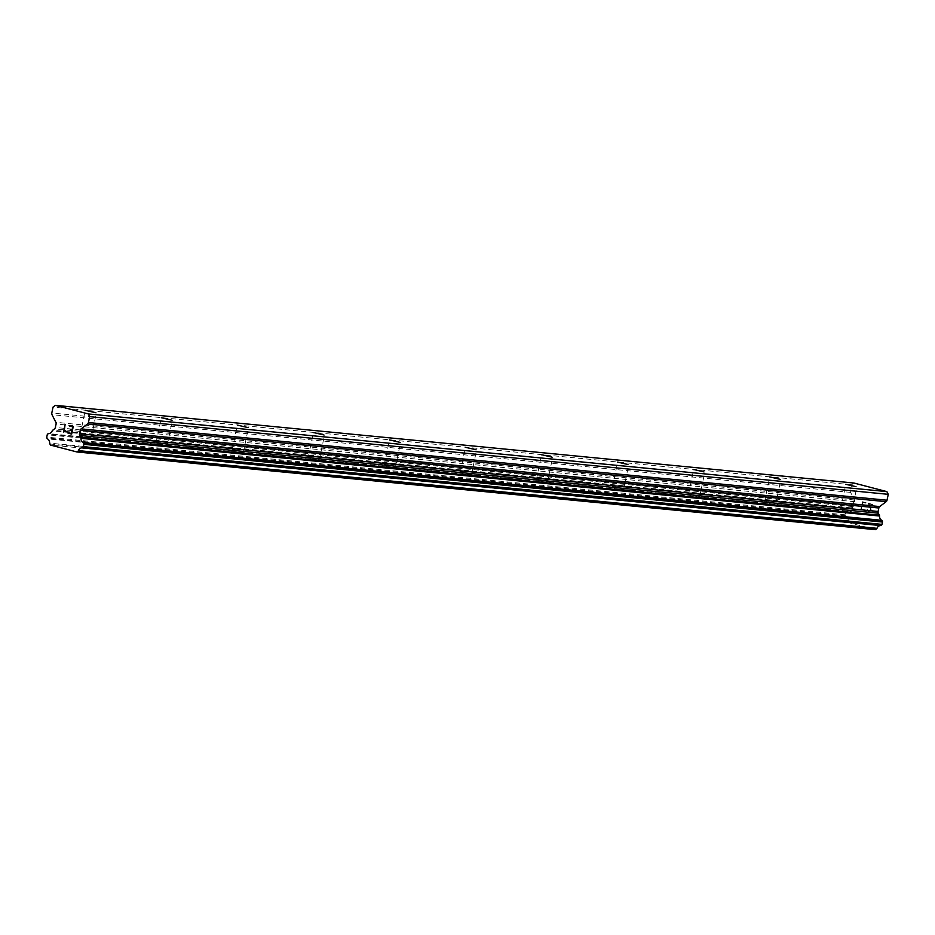 <?xml version="1.0" encoding="UTF-8"?>
<svg xmlns="http://www.w3.org/2000/svg" width="935" height="935" viewBox="0 0 935 935"><rect width="100%" height="100%" fill="white"/><g stroke="black" fill="none" stroke-linecap="round" stroke-linejoin="round"><path stroke-width="0.7" stroke-dasharray="4.67 3.51" d="M841.687 508.722L851.843 511.083L841.687 508.722M765.636 501.324L775.781 503.684L765.636 501.324M689.586 493.925L699.731 496.286L689.586 493.925M613.524 486.527L623.68 488.888L613.524 486.527M537.473 479.129L547.618 481.478L537.473 479.129M461.411 471.731L471.567 474.08L461.411 471.731M385.36 464.333L395.517 466.682L385.36 464.333M309.31 456.934L319.454 459.284L309.31 456.934M233.247 449.525L243.404 451.885L233.247 449.525M157.197 442.126L167.342 444.487L157.197 442.126M81.146 434.728L91.291 437.089L81.146 434.728M861.357 508.944L861.988 505.893L861.345 508.944L864.583 509.785L861.357 508.944M861.988 505.893L863.753 506.349L861.988 505.893M862.093 505.379L862.736 502.34L862.093 505.379M862.736 502.34L865.962 503.182L862.724 502.34M866.067 502.668L862.421 501.721L860.831 509.341L864.478 510.288L860.819 509.341L862.421 501.721L866.067 502.668M867.306 509.47L867.446 510.288L867.294 509.47M868.218 511.27L869.421 511.574L868.206 511.258M870.497 511.083L870.952 510.416L870.485 511.083M870.952 510.416L871.116 509.657L870.952 510.416M871.116 509.657L870.964 508.85L871.104 509.657M870.964 508.85L870.38 507.191L870.952 508.85M870.38 507.191L868.989 503.965L870.368 507.191M868.989 503.965L872.425 504.865L868.977 503.965M872.53 504.351L868.206 503.229L870.672 509.598L869.492 511.059L867.727 509.54L869.48 511.059L870.66 509.598L868.206 503.229L872.519 504.351M875.522 529.666L849.027 522.758L848.466 521.672L49.894 443.985M853.9 483.033L851.61 484.774L850.371 490.676A2.279 1.882 -84.4 0 0 850.581 492.383L854.426 499.98A2.279 1.882 -84.4 0 1 854.637 501.698L853.912 505.157A2.279 1.882 -84.4 0 1 853.047 506.595L851.353 507.88A1.134 0.947 -84.4 0 0 850.803 508.523A4.546 3.775 -84.4 0 1 847.168 511.293A1.134 0.947 -84.4 0 0 846.631 511.468L846.257 511.761A1.134 0.947 -84.4 0 0 845.824 512.474L845.333 514.823A1.134 0.947 -84.4 0 0 845.427 515.676L845.672 516.143A1.134 0.947 -84.4 0 0 846.081 516.576A4.546 3.775 -84.4 0 1 848.232 520.818A1.134 0.947 -84.4 0 0 848.466 521.672M70.347 429.469L72.1 429.925M69.622 425.53L73.269 426.477L71.668 434.109M68.126 432.648L71.364 433.489M65.555 430.404L63.638 431.993M65.146 424.361L64.176 431.105M849.027 522.758L50.443 445.06M848.232 520.818L49.648 443.132M850.803 508.523L52.22 430.836M851.353 507.88L52.781 430.182M851.61 484.774L53.026 407.087M846.081 516.576L47.498 438.889M845.672 516.143L47.089 438.457M845.427 515.676L46.855 437.989M845.333 514.823L46.75 437.124M845.824 512.474L47.241 434.787M846.257 511.761L47.673 434.062M846.631 511.468L48.047 433.782M847.168 511.293L48.585 433.595M853.047 506.595L54.475 428.896M853.912 505.157L55.34 427.47M854.637 501.698L56.065 423.999M854.426 499.98L55.855 422.293M850.581 492.383L51.998 414.696M850.371 490.676L51.799 412.99M840.705 508.757L845.813 484.318M851.785 511.118L845.602 513.128L840.74 508.815M764.643 501.359L769.75 476.92M775.734 503.72L769.552 505.73L764.678 501.417M688.592 493.96L693.7 469.51M699.672 496.321L693.49 498.32L688.628 494.019M612.542 486.551L617.649 462.112M623.622 488.923L617.439 490.922L612.577 486.621M536.48 479.152L541.587 454.714M547.571 481.525L541.377 483.524L536.515 479.223M460.429 471.754L465.536 447.316M471.509 474.127L465.326 476.125L460.464 471.824M384.367 464.356L389.474 439.917M395.458 466.729L389.276 468.727L384.402 464.414M308.316 456.958L313.424 432.519M319.396 459.33L313.213 461.329L308.351 457.016M232.266 449.56L237.373 425.121M243.345 451.932L237.163 453.931L232.301 449.618M156.203 442.161L161.311 417.723M167.295 444.534L161.112 446.533L156.239 442.22M80.153 434.763L85.26 410.325M91.233 437.136L85.05 439.134L80.188 434.822M91.291 437.089L96.398 412.651M167.342 444.487L172.449 420.049M243.404 451.885L248.511 427.447M319.454 459.284L324.562 434.845M395.517 466.682L400.612 442.243M471.567 474.08L476.675 449.642M547.618 481.478L552.725 457.04M623.68 488.888L628.788 464.45M699.731 496.286L704.838 471.848M775.781 503.684L780.889 479.246M851.843 511.083L856.951 486.644"/><path stroke-width="1.4" d="M855.957 486.667L845.813 484.318L855.957 486.667M779.907 479.269L769.75 476.92L779.907 479.269M703.845 471.871L693.7 469.51L703.845 471.871M627.794 464.473L617.649 462.112L627.794 464.473M551.743 457.075L541.587 454.714L551.743 457.075M475.681 449.677L465.536 447.316L475.681 449.677M399.631 442.278L389.474 439.917L399.631 442.278M323.568 434.88L313.424 432.519L323.568 434.88M247.518 427.482L237.373 425.121L247.518 427.482M171.467 420.084L161.311 417.723L171.467 420.084M95.405 412.686L85.26 410.325L95.405 412.686M55.329 405.334L853.9 483.033L886.883 491.623L888.25 494.323L887.023 500.225L88.439 422.538A2.279 1.882 95.6 0 1 87.574 423.964L81.111 428.873A2.279 1.882 -84.4 0 0 80.246 430.31L79.522 433.77A2.279 1.882 -84.4 0 0 79.732 435.488L80.737 437.475A1.134 0.947 95.6 0 1 80.983 438.328A4.546 3.775 -84.4 0 0 83.145 442.606A1.134 0.947 95.6 0 1 83.554 443.038L83.776 443.47A1.134 0.947 95.6 0 1 83.881 444.335L83.39 446.685A1.134 0.947 95.6 0 1 82.958 447.397L82.56 447.701A1.134 0.947 95.6 0 1 82.023 447.877A4.546 3.775 -84.4 0 0 78.411 450.623A1.134 0.947 95.6 0 1 77.862 451.266L76.939 451.967L50.443 445.06L49.894 443.985A1.134 0.947 95.6 0 1 49.648 443.132A4.546 3.775 -84.4 0 0 47.498 438.889A1.134 0.947 95.6 0 1 47.089 438.457L46.855 437.989A1.134 0.947 95.6 0 1 46.75 437.124L47.241 434.787A1.134 0.947 95.6 0 1 47.673 434.062L48.047 433.782A1.134 0.947 95.6 0 1 48.585 433.595A4.546 3.775 -84.4 0 0 52.22 430.836A1.134 0.947 95.6 0 1 52.781 430.182L54.475 428.896A2.279 1.882 -84.4 0 0 55.34 427.47L56.065 423.999A2.279 1.882 -84.4 0 0 55.855 422.293L51.998 414.696A2.279 1.882 95.6 0 1 51.799 412.99L53.026 407.087L55.329 405.334L88.299 413.936L89.666 416.636L88.439 422.538M76.939 451.967L875.522 529.666L876.446 528.965A1.134 0.947 -84.4 0 0 876.995 528.322A4.546 3.775 -84.4 0 1 880.606 525.575A1.134 0.947 -84.4 0 0 881.144 525.388L881.541 525.084A1.134 0.947 -84.4 0 0 881.974 524.371L882.465 522.022A1.134 0.947 -84.4 0 0 882.36 521.169L882.137 520.725A1.134 0.947 -84.4 0 0 881.728 520.292A4.546 3.775 -84.4 0 1 879.554 516.015A1.134 0.947 -84.4 0 0 879.321 515.162L878.304 513.175A2.279 1.882 -84.4 0 1 878.105 511.468L878.83 507.997A2.279 1.882 -84.4 0 1 879.695 506.571L886.158 501.663A2.279 1.882 -84.4 0 0 887.023 500.225M71.352 433.489L71.983 430.439L71.364 433.489L68.126 432.648M70.335 429.469L72.1 429.925L72.731 426.886L72.1 429.925M72.731 426.886L69.506 426.044L72.743 426.886M68.021 433.15L71.668 434.097L68.021 433.15M69.611 425.53L73.257 426.477L71.668 434.097M64.772 430.638L64.176 431.105L65.438 430.942L63.638 431.993M63.545 431.982L65.134 424.361L63.557 431.982M65.555 430.404L64.784 430.638M65.134 424.361L64.176 431.105M888.25 494.323L89.666 416.636M886.883 491.623L88.299 413.936M879.321 515.162L80.737 437.475M879.554 516.015L80.983 438.328M876.995 528.322L78.411 450.623M876.446 528.965L77.862 451.266M886.158 501.663L87.574 423.964M879.695 506.571L81.111 428.873M878.83 507.997L80.246 430.31M878.105 511.468L79.522 433.77M878.304 513.175L79.732 435.488M881.728 520.292L83.145 442.606M882.137 520.725L83.554 443.038M882.36 521.169L83.776 443.47M882.465 522.022L83.881 444.335M881.974 524.371L83.39 446.685M881.541 525.084L82.958 447.397M881.144 525.388L82.56 447.701M880.606 525.575L82.023 447.877"/></g></svg>
